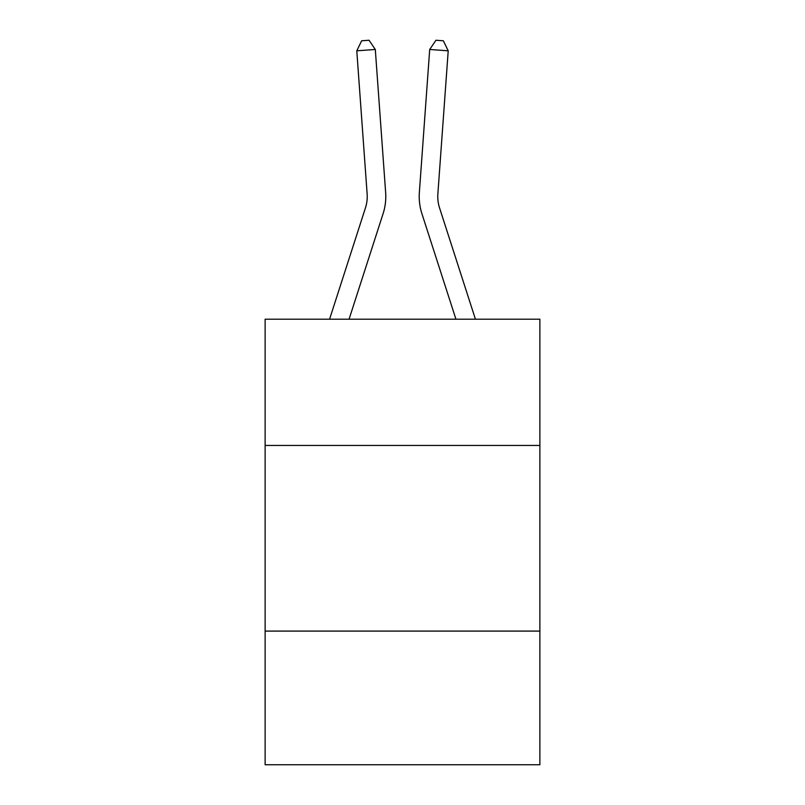 <?xml version="1.0" encoding="UTF-8"?>
<svg xmlns="http://www.w3.org/2000/svg" width="805" height="805" viewBox="0 0 805 805"><rect width="100%" height="100%" fill="white"/><g stroke="black" fill="none" stroke-linecap="round" stroke-linejoin="round"><path stroke-width="1.21" d="M265.127 445.447L539.873 445.447L539.873 319.203L265.127 319.203L265.127 764.75L539.873 764.75L539.873 631.09L265.127 631.09M539.873 631.09L539.873 445.447M385.645 192.516L375.301 49.477L385.645 192.516A55.696 55.696 0 0 1 383.11 213.617L349.068 319.203M475.433 319.203L439.56 207.921A37.131 37.131 0 0 1 437.87 193.854L448.214 50.816L429.699 49.477L419.355 192.516A55.696 55.696 0 0 0 421.89 213.617L455.932 319.203M329.567 319.203L365.44 207.921A37.131 37.131 0 0 0 367.13 193.854L356.786 50.816L361.646 40.783L369.052 40.25L375.301 49.477L356.786 50.816M365.44 207.921A37.131 37.131 0 0 0 367.13 193.854A37.131 37.131 0 0 1 365.44 207.921A37.131 37.131 0 0 0 367.13 193.854A37.131 37.131 0 0 1 365.44 207.921A37.131 37.131 0 0 0 367.13 193.854A37.131 37.131 0 0 1 365.44 207.921A37.131 37.131 0 0 0 367.13 193.854A37.131 37.131 0 0 1 365.44 207.921A37.131 37.131 0 0 0 367.13 193.854A37.131 37.131 0 0 1 365.44 207.921A37.131 37.131 0 0 0 367.13 193.854A37.131 37.131 0 0 1 365.44 207.921A37.131 37.131 0 0 0 367.13 193.854A37.131 37.131 0 0 1 365.44 207.921A37.131 37.131 0 0 0 367.13 193.854A37.131 37.131 0 0 1 365.44 207.921A37.131 37.131 0 0 0 367.13 193.854A37.131 37.131 0 0 1 365.44 207.921A37.131 37.131 0 0 0 367.13 193.854A37.131 37.131 0 0 1 365.44 207.921A37.131 37.131 0 0 0 367.13 193.854A37.131 37.131 0 0 1 365.44 207.921A37.131 37.131 0 0 0 367.13 193.854A37.131 37.131 0 0 1 365.44 207.921A37.131 37.131 0 0 0 367.13 193.854A37.131 37.131 0 0 1 365.44 207.921A37.131 37.131 0 0 0 367.13 193.854A37.131 37.131 0 0 1 365.44 207.921A37.131 37.131 0 0 0 367.13 193.854A37.131 37.131 0 0 1 365.44 207.921A37.131 37.131 0 0 0 367.13 193.854A37.131 37.131 0 0 1 365.44 207.921A37.131 37.131 0 0 0 367.13 193.854A37.131 37.131 0 0 1 365.44 207.921M448.214 50.816L443.354 40.783L435.948 40.25L429.699 49.477L419.355 192.516M439.56 207.921A37.131 37.131 0 0 1 437.87 193.854A37.131 37.131 0 0 0 439.56 207.921A37.131 37.131 0 0 1 437.87 193.854A37.131 37.131 0 0 0 439.56 207.921A37.131 37.131 0 0 1 437.87 193.854A37.131 37.131 0 0 0 439.56 207.921A37.131 37.131 0 0 1 437.87 193.854A37.131 37.131 0 0 0 439.56 207.921A37.131 37.131 0 0 1 437.87 193.854A37.131 37.131 0 0 0 439.56 207.921A37.131 37.131 0 0 1 437.87 193.854A37.131 37.131 0 0 0 439.56 207.921A37.131 37.131 0 0 1 437.87 193.854A37.131 37.131 0 0 0 439.56 207.921A37.131 37.131 0 0 1 437.87 193.854A37.131 37.131 0 0 0 439.56 207.921A37.131 37.131 0 0 1 437.87 193.854A37.131 37.131 0 0 0 439.56 207.921"/></g></svg>
